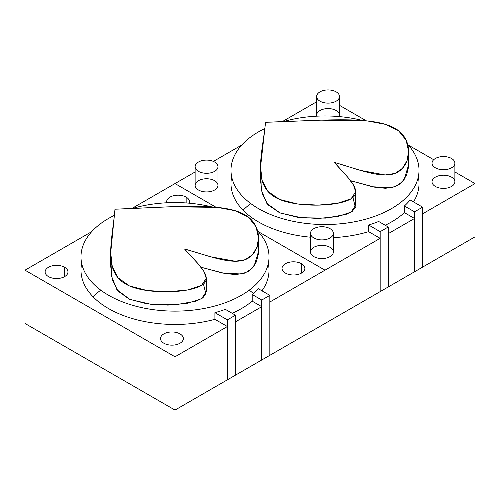 <?xml version="1.0" encoding="UTF-8"?>
<svg xmlns="http://www.w3.org/2000/svg" width="500" height="500" viewBox="0 0 500 500"><rect width="100%" height="100%" fill="white"/><g stroke="black" fill="none" stroke-linecap="round" stroke-linejoin="round"><path stroke-width="0.75" d="M227.394 379.819L227.394 319.862L214.913 312.656L214.913 319.319L214.913 312.656A94.019 54.281 0 0 0 225.344 309.356L235.469 315.2L227.394 319.862L227.394 379.819L235.469 375.156L235.469 315.2L235.469 375.156L227.394 379.819L227.394 326.525L175 356.775L25 270.175L91.725 231.65L25 270.175L25 323.469L25 270.175L175 356.775L175 410.069L175 356.775L227.394 326.525L227.394 379.819L175 410.069L227.394 379.819M214.913 312.656L227.394 319.862L235.469 315.2L225.344 309.356A94.019 54.281 180 0 1 214.913 312.656M261.756 359.981L261.756 300.025L252.194 294.5L252.194 301.163L252.194 294.5A94.019 54.281 0 0 0 258.288 288.694L269.837 295.363L261.756 300.025L261.756 359.981L269.837 355.312L269.837 295.363L269.837 355.312L261.756 359.981L261.756 306.688L235.469 321.863L235.469 375.156L261.756 359.981L235.469 375.156L235.469 321.863L261.756 306.688L261.756 359.981M252.194 294.5L261.756 300.025L269.837 295.363L258.288 288.694A94.019 54.281 180 0 1 252.194 294.5M252.194 301.163L261.756 306.688L252.194 301.163A94.019 54.281 180 0 1 232.138 313.281A94.019 54.281 0 0 0 252.194 301.163M268.306 263.512A94.019 54.281 180 0 1 261.956 290.812A94.019 54.281 0 0 0 269.019 270.175L269.019 256.85A94.019 54.281 180 0 1 175 311.131A94.019 54.281 180 0 1 80.981 256.85A94.019 54.281 180 0 1 114.381 215.356A94.019 54.281 0 0 0 99.219 288.975A94.019 54.281 0 0 0 225.431 302.663A94.019 54.281 0 0 0 257.556 230.875A94.019 54.281 180 0 1 269.019 256.85M269.837 355.312L269.837 302.019L269.837 355.312L325 323.469L325 270.175L269.837 302.019L325 270.175L325 323.469L269.837 355.312M175 183.569L216.019 207.25L175 183.569L131.769 208.531L195.119 171.956L175 183.569L216.019 207.25L175 183.569M258.275 231.65L325 270.175L258.275 231.65M25 323.469L175 410.069L25 323.469M80.981 256.85L80.981 270.175A94.019 54.281 0 0 0 214.913 319.319L227.394 326.525L214.913 319.319A94.019 54.281 180 0 1 119.781 314.106A94.019 54.281 180 0 1 81.694 263.512M64.619 267.281A11.425 6.594 0 0 0 52.175 265.85A11.425 6.594 0 0 0 45.119 271.944A11.425 6.594 0 0 0 56.544 278.538A11.425 6.594 0 0 0 67.969 271.944A11.425 6.594 0 0 0 64.619 267.281L64.619 276.606L64.619 267.281A11.425 6.594 180 0 1 59.5 278.312A11.425 6.594 180 0 1 45.512 270.238A11.425 6.594 180 0 1 64.619 267.281M186.15 197.119A11.425 6.594 0 0 0 173.7 195.688A11.425 6.594 0 0 0 166.65 201.781A11.425 6.594 0 0 0 166.781 202.775A11.425 6.594 180 0 1 172.919 195.894A11.425 6.594 180 0 1 186.15 197.119L186.15 202.95L186.15 197.119A11.425 6.594 180 0 1 189.231 203.194A11.425 6.594 0 0 0 189.494 201.781A11.425 6.594 0 0 0 186.15 197.119M180.006 333.9A11.425 6.594 0 0 0 167.556 332.469A11.425 6.594 0 0 0 160.506 338.562A11.425 6.594 0 0 0 171.925 345.156A11.425 6.594 0 0 0 183.35 338.562A11.425 6.594 0 0 0 180.006 333.9L180.006 343.225L180.006 333.9A11.425 6.594 180 0 1 174.887 344.931A11.425 6.594 180 0 1 160.894 336.856A11.425 6.594 180 0 1 180.006 333.9M301.531 263.738A11.425 6.594 0 0 0 289.088 262.306A11.425 6.594 0 0 0 282.031 268.4A11.425 6.594 0 0 0 293.456 274.994A11.425 6.594 0 0 0 304.881 268.4A11.425 6.594 0 0 0 301.531 263.738L301.531 273.062L301.531 263.738A11.425 6.594 180 0 1 296.413 274.769A11.425 6.594 180 0 1 282.425 266.694A11.425 6.594 180 0 1 301.531 263.738M100.763 290.156A94.019 54.281 0 0 0 93.088 296.819A94.019 54.281 180 0 1 100.763 290.156M132.231 208.506A94.019 54.281 180 0 1 211.838 206.906A94.019 54.281 0 0 0 132.231 208.506M257.706 244.775L258.456 253.538L256.444 261.812L251.856 268.656L244.881 273.106L235.781 274.556L225.056 273.538L200.975 267.219L222.875 273.125L241.644 274L248.825 271.131L254.125 265.956L258.538 251.456L258.538 238.131L256.956 247.2L252.375 254.794L245.019 259.738L235.206 261.238L210.769 256.812L184.537 248.981C205.7 254.788 230.806 265.206 245.212 259.662C260.756 253.681 263.844 229.131 248.344 217.075C227.45 200.831 172.794 207.262 114.981 209.2C112.175 242.594 101.544 274.206 129.881 286.112C150.912 294.95 193.4 292.938 203.612 283.906C213.075 275.538 194.8 261.144 184.537 248.981L198.487 264.212L204.019 271.631L206.244 278.381L201.556 285.387L187.525 289.969L167.919 291.788L147.069 290.525L129.331 285.881L117.95 277.7L112.25 266.45L110.694 252.719L114.981 209.2L170.644 206.769L217.381 207.387L235.275 210.731L248.381 217.113L256.069 226.794L258.538 238.131M203.456 284.037L205.9 293.919L202.744 297.925L196.144 301.119L175.662 304.769L151.263 304.375L129.887 299.438L116.9 289.7L111.419 275.869L110.956 258.894M249.237 290.156A94.019 54.281 180 0 1 253.381 293.488M110.694 252.719L110.694 266.044L112.25 279.775L117.95 291.025L129.331 299.2L147.069 303.85L167.919 305.113L187.525 303.294L201.556 298.706L206.244 291.706L206.244 278.381M414.531 271.775L422.606 267.113L422.606 207.156L414.531 211.819L414.531 271.775L414.531 211.819L404.406 205.975A94.019 54.281 0 0 0 410.131 199.95L422.606 207.156L422.606 267.113L414.531 271.775L414.531 218.481L388.244 233.656L388.244 286.956L388.244 227L380.163 231.663L368.619 224.994A94.019 54.281 0 0 0 378.675 221.475L388.244 227L388.244 286.956L380.163 291.619L380.163 231.663L380.163 291.619L388.244 286.956L388.244 233.656L414.531 218.481L414.531 271.775L388.244 286.956L414.531 271.775M404.406 212.638L404.406 205.975L404.406 212.638L414.531 218.481L404.406 212.638A94.019 54.281 180 0 1 385.225 225.256A94.019 54.281 0 0 0 404.406 212.638M414.531 211.819L422.606 207.156L410.131 199.95A94.019 54.281 180 0 1 404.406 205.975L414.531 211.819M368.619 231.656L368.619 224.994L368.619 231.656L380.163 238.325L325 270.175L325 323.469L325 270.175L380.163 238.325L380.163 291.619L380.163 238.325L368.619 231.656A94.019 54.281 180 0 1 333.35 237.638A94.019 54.281 0 0 0 368.619 231.656M378.675 221.475A94.019 54.281 180 0 1 368.619 224.994L380.163 231.663L388.244 227L378.675 221.475M418.306 176.906A94.019 54.281 180 0 1 413.5 201.894A94.019 54.281 0 0 0 419.019 183.569L419.019 170.244A94.019 54.281 180 0 1 325 224.531A94.019 54.281 180 0 1 230.981 170.244A94.019 54.281 180 0 1 264.831 128.537A94.019 54.281 0 0 0 248.944 202.156A94.019 54.281 0 0 0 375.131 216.169A94.019 54.281 0 0 0 407.675 144.394A94.019 54.281 180 0 1 419.019 170.244M339.494 105.337L366.369 120.85L339.494 105.337M408.275 145.044L433.694 159.719L408.275 145.044M454.881 171.956L475 183.569L475 236.863L475 183.569L422.606 213.819L422.606 267.113L422.606 213.819L475 183.569L454.881 171.956M213.381 161.406L241.725 145.044L213.381 161.406M282.162 121.7L316.65 101.788L282.162 121.7M325 323.469L380.163 291.619L325 323.469M230.981 170.244L230.981 183.569A94.019 54.281 0 0 0 310.506 237.2A94.019 54.281 180 0 1 231.694 176.906M422.606 267.113L475 236.863L422.606 267.113M214.619 180.681A11.425 6.594 180 0 1 209.5 191.713A11.425 6.594 180 0 1 195.512 183.637A11.425 6.594 180 0 1 214.619 180.681M330.006 247.3A11.425 6.594 180 0 1 324.888 258.331A11.425 6.594 180 0 1 310.894 250.256A11.425 6.594 180 0 1 330.006 247.3M316.65 96.525L316.65 115.181A11.425 6.594 0 0 0 316.781 116.175A11.425 6.594 180 0 1 322.919 109.294A11.425 6.594 180 0 1 336.15 110.519A11.425 6.594 180 0 1 339.231 116.587A11.425 6.594 0 0 0 339.494 115.181L339.494 96.525A11.425 6.594 180 0 1 328.075 103.119A11.425 6.594 180 0 1 316.65 96.525A11.425 6.594 180 0 1 323.7 90.431A11.425 6.594 180 0 1 336.15 91.862A11.425 6.594 180 0 1 339.494 96.525M451.531 177.131A11.425 6.594 180 0 1 446.413 188.169A11.425 6.594 180 0 1 432.425 180.087A11.425 6.594 180 0 1 451.531 177.131M250.763 203.556A94.019 54.281 0 0 0 243.088 210.219A94.019 54.281 180 0 1 250.763 203.556M451.531 158.481A11.425 6.594 180 0 1 454.881 163.144A11.425 6.594 180 0 1 443.456 169.737A11.425 6.594 180 0 1 432.031 163.144A11.425 6.594 180 0 1 439.087 157.05A11.425 6.594 180 0 1 451.531 158.481A11.425 6.594 0 0 0 432.425 161.438A11.425 6.594 0 0 0 446.413 169.513A11.425 6.594 0 0 0 451.531 158.481M432.031 163.144L432.031 181.794A11.425 6.594 0 0 0 443.456 188.394A11.425 6.594 0 0 0 454.881 181.794L454.881 163.144M336.15 91.862A11.425 6.594 0 0 0 317.038 94.819A11.425 6.594 0 0 0 331.031 102.9A11.425 6.594 0 0 0 336.15 91.862M330.006 228.644A11.425 6.594 180 0 1 333.35 233.306A11.425 6.594 180 0 1 321.925 239.9A11.425 6.594 180 0 1 310.506 233.306A11.425 6.594 180 0 1 317.556 227.213A11.425 6.594 180 0 1 330.006 228.644A11.425 6.594 0 0 0 310.894 231.6A11.425 6.594 0 0 0 324.888 239.675A11.425 6.594 0 0 0 330.006 228.644M310.506 233.306L310.506 251.962A11.425 6.594 0 0 0 321.925 258.556A11.425 6.594 0 0 0 333.35 251.962L333.35 233.306M214.619 162.025A11.425 6.594 180 0 1 217.969 166.694A11.425 6.594 180 0 1 206.544 173.287A11.425 6.594 180 0 1 195.119 166.694A11.425 6.594 180 0 1 202.175 160.6A11.425 6.594 180 0 1 214.619 162.025A11.425 6.594 0 0 0 195.512 164.981A11.425 6.594 0 0 0 209.5 173.062A11.425 6.594 0 0 0 214.619 162.025M195.119 166.694L195.119 185.344A11.425 6.594 0 0 0 206.544 191.938A11.425 6.594 0 0 0 217.969 185.344L217.969 166.694M334.45 162.431L348.088 177.656L353.494 185.075L355.675 191.819L351.119 198.775L337.369 203.325L318.044 205.131L297.362 203.925L279.562 199.425L267.987 191.481L262.15 180.512L260.538 167.081L265.544 122.275L320.988 120.15L367.581 120.975L385.425 124.344L398.506 130.669L406.169 140.262L408.625 151.537L407.025 160.694L402.4 168.381L395.012 173.419L385.175 174.963L360.706 170.45L334.45 162.431C355.513 168.356 380.45 178.906 394.944 173.444C410.588 167.55 414.075 143.019 398.769 130.875C378.144 114.513 323.381 120.65 265.544 122.275C262.194 155.65 251.05 187.206 279.188 199.269C300.075 208.219 342.594 206.431 352.95 197.463C362.55 189.144 344.513 174.644 334.45 162.431M407.8 158.194L408.537 167.044L406.463 175.413L401.788 182.344L394.719 186.85L385.531 188.287L374.725 187.194L350.519 180.669L372.556 186.775L391.488 187.738L398.75 184.825L404.131 179.569L408.625 164.862L408.625 151.537M283.056 121.669A94.019 54.281 180 0 1 362.744 120.531A94.019 54.281 0 0 0 283.056 121.669M260.538 167.081L260.538 180.406L262.15 193.831L267.987 204.806L279.562 212.75L297.362 217.25L318.044 218.456L337.369 216.644L351.119 212.1L355.675 205.144L355.675 191.819M352.938 197.469L355.35 207.319L352.294 211.312L345.85 214.481L325.688 218.113L301.5 217.756L280.069 212.956L266.875 203.463L261.269 189.925L260.825 173.256"/></g></svg>
